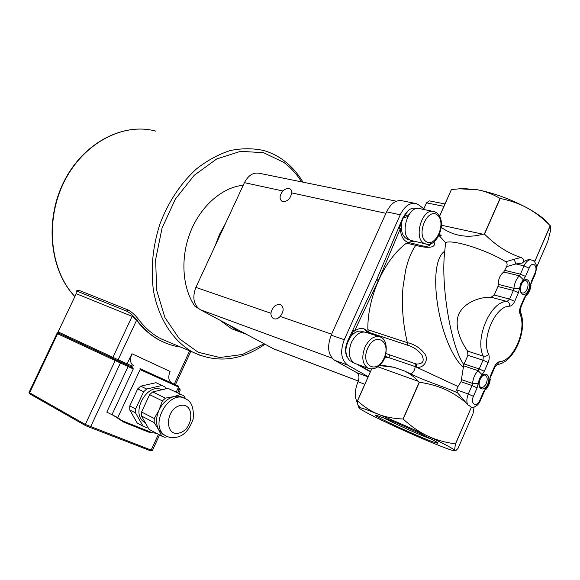 <?xml version="1.0" encoding="UTF-8"?>
<svg xmlns="http://www.w3.org/2000/svg" width="580" height="580" viewBox="0 0 580 580"><rect width="100%" height="100%" fill="white"/><g stroke="black" fill="none" stroke-linecap="round" stroke-linejoin="round"><path stroke-width="0.87" d="M487.765 384.069C483.85 393.291 475.955 388.368 480.008 379.088C484.024 369.801 491.804 374.941 487.765 384.069M486.301 383.344C487.7 379.465 487.432 376.804 485.489 375.354C481.378 373.027 476.513 385.54 480.834 387.317C482.857 387.94 484.677 386.621 486.301 383.344M528.576 289.949C524.719 299.026 517.316 293.175 521.304 284.055C525.248 274.913 532.541 280.981 528.576 289.949M527.14 289.195C528.605 284.998 528.264 282.17 526.118 280.727C521.935 278.784 517.904 291.544 522.268 292.914C524.095 293.364 525.719 292.124 527.14 289.195M388.23 419.514C409.77 428.141 444.461 444.933 437.001 443.069C429.584 441.916 368.148 413.794 376.188 415.229L388.23 419.514M382.611 417.31C391.978 422.566 421.058 435.587 431.476 439.176M198.171 308.212L195.119 306.574L197.367 307.4M243.216 185.274C222.474 187.173 200.847 205.798 190.487 231.862C180.112 257.911 182.279 288.289 195.119 306.574M183.947 398.083L183.418 397.837C180.619 396.198 177.451 395.785 173.92 396.597C167.562 398.387 162.596 402.875 159.036 410.067C155.875 417.426 155.752 423.98 158.652 429.729L162.697 434.152L164.647 435.181M167.7 436.733L164.64 437.24L161.675 436.051L158.652 429.729L154.171 422.588L154.244 418.528L159.036 410.067L162.385 400.896L165.467 398.126L173.92 396.597L180.844 394.407L183.751 395.705L185.839 398.967M181.453 394.61L167.975 388.346L152.678 391.935L149.618 394.661L141.578 412.017L141.52 416.027L149.038 429.36L161.675 436.051M141.52 416.027L154.171 422.588M141.578 412.017L154.244 418.528M149.618 394.661L162.385 400.896M152.678 391.935L165.467 398.126M167.975 388.346L180.844 394.407M145.297 422.726L144.493 422.247C129.898 413.924 146.914 382.024 161.711 389.753M147.697 426.982L146.059 427.402L143.1 426.213L135.582 412.946L135.633 408.965L143.63 391.732L146.675 389.028L161.929 385.497L164.829 386.787L165.916 388.825M137.714 423.357L143.1 426.213M137.25 423.117L129.724 409.915L135.582 412.946M129.724 409.915L129.768 405.949L135.633 408.965M129.768 405.949L137.714 388.846L143.63 391.732M137.714 388.846L140.751 386.164L146.675 389.028M140.751 386.164L155.969 382.691L161.929 385.497M155.969 382.691L162.538 385.7M77.111 290.507L79.192 290.421L127.926 309.901C131.631 311.83 135.154 314.976 138.489 319.333C144.891 327.765 152.344 334.254 160.856 338.785L171.441 343.215M76.125 293.93L76.132 291.363L77.923 291.537L126.607 311.098C130.319 313.033 133.835 316.18 137.17 320.544C143.666 329.106 151.228 335.704 159.855 340.322C166.511 343.853 173.478 346.115 180.772 347.108M164.843 342.715L159.275 340.076C150.641 335.457 143.071 328.86 136.576 320.283L132.109 316.339L76.241 293.69L57.608 332.942M29.478 393.733L85.63 425.676L150.169 450.674L152.366 450.471M159.551 434.927L152.431 450.45L151.155 450.095L85.303 424.437L29.029 392.464M29.892 394.052L29.566 392.885L57.587 333.754L128.071 366.538L106.814 412.134L117.784 417.614L140.106 369.619L178.553 387.02L178.408 386.077L139.983 368.648L140.106 369.619M117.784 417.614L123.859 422.211L148.973 432.23L156.535 433.333M176.197 392.131L178.553 387.02M148.973 432.23L123.859 422.211L112.353 414.707M139.983 368.648L178.408 386.077M171.789 383.01C168.497 380.828 167.924 376.971 170.071 371.439L131.935 353.756C129.681 359.469 130.181 363.421 133.422 365.61M132.109 316.339L112.912 357.352L59.856 332.681L57.819 332.55M126.65 364.719L130.681 366.596L131.834 365.994L118.131 359.738L118.269 360.934L126.65 364.719L131.935 353.756M112.049 414.54L133.291 368.931L128.071 366.538L127.926 365.342L130.681 366.596L133.291 368.931L131.834 365.994M59.856 332.681L57.587 333.754L56.992 333.464L57.935 332.913L58.725 333.217L118.269 360.934M396.408 201.209L259.847 173.384C253.561 172.028 248.429 175.117 244.434 182.649L195.881 287.397C192.132 297.496 193.604 304.942 200.288 309.713L273.977 349.008M229.52 325.394L238.337 331.289L245.521 333.978M225.663 223.14L219.552 234.327L214.868 246.442M220.103 320.341L231.623 328.766L238.525 331.376M352.481 362.145L351.241 361.724L351.516 361.094M363.711 331.912L363.08 331.702C359.027 330.107 354.982 331.651 350.936 336.335C344.535 346.477 344.244 354.721 350.074 361.064L351.835 361.064M352.676 361.993L351.241 361.724M368.329 333.043L363.674 328.78M350.936 336.335L353.568 330.767L354.496 331.079L378.457 280.452L400.345 228.636L399.381 228.418L403.107 218.109L407.834 216.456M356.04 363.849L354.474 363.276C348.848 359.223 347.833 352.27 351.429 342.418C355.837 333.986 361.006 330.709 366.93 332.579L378.95 336.567M405.26 217.326L403.926 216.289L408.82 214.774M408.936 239.569L407.479 239.221C402.527 236.77 400.62 231.297 401.751 222.814M403.926 216.289C407.472 209.88 411.611 207.234 416.331 208.329L417.15 208.495M407.936 242.346L413.982 241.149M412.685 240.838L411.191 240.49C398.409 236.821 407.856 203.754 420.29 208.756L432.934 211.367M282.88 190.987C285.411 188.703 287.774 187.971 289.971 188.805L291.45 190.356L291.791 192.915C290.225 199.179 287.013 202.021 282.156 201.448C279.183 199.07 279.422 195.583 282.88 190.987L244.434 182.649M270.925 313.258C272.368 306.907 275.558 304.029 280.495 304.616C284.106 307.349 284.004 311.293 280.183 316.448C278.067 318.666 275.971 319.435 273.898 318.746C271.911 317.796 270.918 315.962 270.925 313.258L195.881 287.397M414.526 203.268L402.672 200.868C396.365 199.498 391 203.16 386.592 211.852L331.165 335.175C326.873 346.825 328.055 355.207 334.704 360.318L356.83 372.708C359.18 374.528 359.571 377.529 358.019 381.712C354.583 390.18 354.445 397.358 357.613 403.26M444.976 203.95L429.33 200.861L426.496 202.855L423.791 208.909M430.57 243.731C429.678 246.718 425.452 247.051 417.904 244.731L408.632 242.52L406.486 243.129C384.308 259.449 367.285 297.315 367.843 329.687L368.575 332.289L408.052 345.354C413.707 347.144 418.332 350.371 421.928 355.025C424.683 361.137 422.849 364.131 416.411 364.015L416.578 367.133C423.755 368.75 429.055 359.825 424.836 353.996C420.391 348.072 414.57 344.302 407.356 342.678L408.052 345.354M408.632 242.52L407.559 242.215C403.136 240.308 400.729 235.785 400.345 228.636M354.496 331.079C358.237 328.447 361.753 327.838 365.03 329.266L368.575 332.289M417.904 244.731L415.751 245.355C411.401 251.655 408.03 259.905 405.645 270.106L402.998 287.165C401.462 305.392 402.911 323.894 407.356 342.678L367.843 329.687M403.861 217.833L404.405 216.659M346.673 356.243C344.897 351.618 345.252 346.477 347.746 340.808L376.703 279.632L402.825 217.79L408.719 210.156M370.352 371.824L356.91 364.168M370.489 371.526L358.744 364.834M549.122 224.619C545.599 219.631 538.298 214.071 527.213 207.944C510.277 198.991 493.565 192.908 477.086 189.696L463.123 188.536L451.399 189.508L439.56 216.137M359.411 408.349C362.507 410.705 371.824 415.563 387.36 422.914C403.201 430.353 418.528 437.124 433.333 443.229C444.309 447.716 451.247 450.232 454.14 450.776L454.959 450.515C453.56 448.848 444.432 443.997 427.583 435.971C409.922 427.67 393.356 420.37 377.877 414.069C368.423 410.27 362.457 408.139 359.977 407.675L358.984 407.697L359.411 408.349M359.013 407.928L357.795 404.593L357.526 400.852C364.044 406.826 370.83 411.235 377.877 414.069C384.873 416.947 393.254 418.586 403.013 418.999L403.194 419.079C411.336 426.539 419.471 432.165 427.583 435.971C435.682 439.821 444.976 442.46 455.467 443.881L455.568 443.939C454.756 447.702 454.553 449.891 454.959 450.515L455.815 450.616L457.99 448.434L472.975 413.888L474.107 407.066M536.58 267.264L547.774 241.447L550.775 229.716L550.202 225.692C542.952 218.319 535.297 212.403 527.213 207.944C519.1 203.558 510.096 200.405 500.199 198.483L500.011 198.418C492.587 194.046 484.945 191.139 477.086 189.696L458.889 188.79M455.568 443.939L471.293 407.435L455.467 443.881M479.856 400.28C476.709 408.023 469.93 403.963 473.425 396.328L477.108 387.846L479.435 378.718L484.314 371.258L488.113 362.507C489.368 359.404 489.556 356.685 488.672 354.358C480.878 338.938 495.458 305.551 509.602 306.189C511.596 305.957 513.285 304.355 514.67 301.39L518.418 292.748L520.76 283.613L525.502 276.442L529.112 268.134C532.259 260.485 538.399 265.763 535.007 273.1L531.432 281.344L529.112 290.384L524.414 297.518L520.702 306.088C519.47 309.147 519.267 311.866 520.079 314.23C527.075 329.802 513.51 361.238 499.489 361.739C497.488 362.079 495.798 363.747 494.407 366.727L490.644 375.405L488.331 384.438L483.502 391.863L479.856 400.28L480.291 400.773C478.362 405.05 475.491 407.254 471.678 407.377L467.552 404.536L457.598 392.87C447.064 387.795 426.343 381.618 410.771 373.933C413.402 372.541 414.874 370.098 415.186 366.582L457.968 386.512L461.071 381.734L463.797 364.595L467.908 355.33L467.611 351.125C460.868 341.482 453.879 326.351 458.809 314.026C464.565 302.035 480.443 296.8 491.144 297.228L494.225 295.024L497.952 286.498L498.343 284.388C498.263 279.103 500.061 274.978 503.752 272.005L506.63 266.604C507.478 264.545 507.203 262.921 505.803 261.739C486.468 249.806 452.103 239.09 445.578 242.614L444.773 251.191C440.59 284.2 450.624 345.926 463.797 364.595M550.202 225.692L534.97 261.051L550.282 225.765M534.97 261.051L534.731 261.877L533.324 260.674L530.497 259.702C527.981 259.992 525.828 262.044 524.044 265.865L515.91 263.951L522.457 263.015C524.059 260.449 523.588 258.6 521.036 257.462L514.126 259.26L515.91 263.951L506.63 266.604M368.213 376.652L347.695 365.11C341.062 359.97 339.916 351.502 344.259 339.699L400.236 214.788C404.68 205.987 410.06 202.268 416.36 203.638L419.151 205.168L424.748 209.677M416.411 364.015L415.287 363.704L415.186 366.582L389.209 357.744L389.26 354.699L385.976 353.561M415.287 363.704L389.26 354.699M406.486 243.129L415.751 245.355C426.177 248.262 437.015 248.537 433.884 241.896M439.089 235.132L441.162 235.596L439.785 236.314L438.734 235.843M439.785 236.314L445.578 242.614M457.968 386.512L456.641 389.854L457.598 392.87M385.2 356.352L389.209 357.744L384.895 357.178M380.045 364.914L393.885 367.249M379.363 365.567L394.117 367.307L404.543 371.019C410.147 373.803 414.693 377.225 418.165 381.285L377.87 366.777M404.702 371.091L410.771 373.933M441.496 225.243L482.864 234.204C467.668 238.351 453.821 236.096 441.322 227.454M439.604 216.21L451.479 189.493M500.011 198.418L484.329 234.081L482.864 234.204M418.165 381.285L419.217 382.14L403.013 418.999M357.526 400.852L371.678 369.01M439.48 234.269L441.162 235.596M514.126 259.26L505.803 261.739M522.457 263.015C524.516 260.637 527.191 259.536 530.497 259.702M521.036 257.462C508.544 253.612 496.371 245.84 484.51 234.146L500.199 198.483M534.883 260.971L533.324 260.674M471.293 407.435L470.075 406.304M403.194 419.079L419.398 382.22C427.569 383.489 434.666 385.287 440.691 387.621C449.529 390.913 458.149 396.111 466.552 403.216M371.606 369.01L357.461 400.838M301.607 181.895C296.706 174.072 290.776 167.584 283.823 162.407L263.552 152.685L240.548 151.337L216.71 158.956L194.242 175.283L175.37 199.056L162.045 228.121L155.629 259.608L156.687 290.399L164.916 317.55L179.278 338.691L198.2 352.256L219.842 357.512L242.353 354.503L263.987 343.882M179.394 432.97C164.466 437.233 165.032 409.175 180.076 405.536C194.909 401.788 194.09 429.157 179.394 432.97M162.697 434.152L165.169 435.457C168.802 437.661 172.753 438.219 177.023 437.132C184.012 435.682 189.377 429.7 193.125 419.18C194.068 408.284 191.675 401.57 185.933 399.025C169.831 387.962 148.197 425.597 165.169 435.457L166.793 436.349M137.17 320.544L138.489 319.333M127.926 309.901L126.607 311.098M77.923 291.537L79.192 290.421M74.864 296.59C49.873 270.512 44.334 220.842 63.793 181.91C83.085 142.868 123.235 122.09 155.904 131.174C123.533 122.126 83.491 142.789 64.155 181.866C44.645 220.828 50.119 270.534 74.885 296.547M302.985 182.178C297.743 173.333 291.254 166.032 283.511 160.276C277.37 155.752 270.65 152.475 263.356 150.438C252.619 148.154 241.483 148.212 229.941 150.619C218.385 154.418 207.234 160.5 196.482 168.881C180.67 183.331 168.49 201.688 159.942 223.952C152.656 246.732 150.517 269.113 153.526 291.109C158.775 319.203 173.282 341.091 192.509 352.017L201.122 355.794M85.63 425.676L85.303 424.437L115.13 360.666L116.304 360.071L111.744 357.94L112.912 357.352L118.131 359.738L136.576 320.283M89.588 427.496L90.589 426.865L120.386 363.073L120.241 361.876L116.304 360.071M150.169 450.674L151.155 450.095L158.42 434.326M152.504 432.832L121.699 420.514M189.66 350.82L174.275 384.163M127.926 365.342L120.241 361.876M178.894 388.361L179.778 388.752L178.894 388.361L179.068 389.513L180.235 390.028L179.691 388.716M177.69 388.897L179.068 389.513L177.567 392.776M367.676 348.326C375.347 331.129 391.688 341.359 384.061 358.077C376.753 375.028 359.992 365.567 367.676 348.326M354.474 363.276L367.923 368.184C373.071 370.076 377.826 368.119 382.191 362.312C386.295 358.65 389.332 340.25 380.516 337.089C374.6 335.218 369.424 338.56 364.972 347.101C361.34 357.084 362.319 364.11 367.923 368.184L369.141 368.662M437.407 215.064C446.919 222.633 435.334 248.776 425.735 241.302C415.882 233.943 427.873 207.067 437.407 215.064M411.191 240.49L425.184 243.796C436.464 248.914 448.028 222.147 436.936 212.998L434.42 211.671C422.022 206.639 412.431 240.12 425.184 243.796L426.343 244.1M291.791 192.915L385.925 213.324M331.608 334.174L280.183 316.448M358.302 381.024L272.31 348.341M200.288 309.713L332.094 358.164M402.825 217.79L403.549 217.942M378.588 280.154L376.703 279.632M376.572 279.923L378.457 280.452M386.592 211.852L400.236 214.788M331.165 335.175L344.259 339.699M334.704 360.318L347.695 365.11M368.097 376.906L356.83 372.708M364.805 384.301L358.019 381.712M463.253 367.474C438.139 343.411 426.148 263.001 444.773 251.191M426.496 202.855L443.917 206.335M529.112 268.134L524.044 265.865L520.434 274.166L504.97 270.411M509.602 306.189C509.827 303.818 508.979 302.252 507.058 301.491C490.955 300.657 474.338 338.647 483.285 356.127C485.351 356.577 487.149 355.982 488.672 354.358M514.67 301.39L509.588 299.099L507.058 301.491L491.144 297.228M467.611 351.125L483.285 356.127L483.017 360.202L488.113 362.507M518.418 292.748L513.343 290.464L509.588 299.099L494.225 295.024M467.908 355.33L483.017 360.202L479.211 368.945L484.314 371.258M519.499 288.536L513.887 288.354L513.343 290.464L497.952 286.498M464.145 363.957L479.211 368.945L478.087 370.663L482.067 374.695M523.32 279.748L519.339 275.812C516.294 278.994 514.475 283.178 513.887 288.354L498.343 284.388M463.616 365.849L478.087 370.663C474.926 374.064 473.07 378.32 472.533 383.423L478.181 383.634M525.502 276.442L520.434 274.166L519.339 275.812L503.752 272.005M461.615 379.653L472.533 383.423L472.004 385.526L477.108 387.846M461.078 381.734L472.004 385.526L468.314 394.009L473.425 396.328M535.007 273.1L535.297 273.912L531.86 281.837M456.641 389.854L468.314 394.009C466.675 398.047 466.421 401.556 467.552 404.536M531.432 281.344L531.737 282.126L530.359 285.512M480.349 400.642L483.93 392.377L483.502 391.863M483.995 392.232L485.736 388.426M526.582 294.219L524.856 298.004M490.644 375.405L491.05 375.963L489.578 379.574M524.414 297.518L524.74 298.272L521.144 306.559M520.702 306.088L521.029 306.82L520.079 314.23M491.122 375.797L494.798 367.307L494.407 366.727M494.878 367.133L499.489 361.739M484.996 375.195L485.489 375.354M525.647 280.604L526.118 280.727M435.986 441.663L437.001 443.069M144.493 422.247L145.254 422.646M77.401 290.254L76.132 291.363M159.275 340.076L159.855 340.322M160.856 338.785L192.509 352.017C216.587 363.471 240.693 360.912 264.85 344.339M29.508 393.798L29.044 392.551M56.992 333.464L29.007 392.508M190.849 351.32L175.443 384.707M180.235 390.036L178.72 393.32M238.337 331.289L231.623 328.766M351.56 361.811L353.089 362.369M407.479 239.221L409.741 239.757M290.87 189.435L289.986 188.805M358.288 381.053L272.556 348.471M281.401 305.145L280.495 304.616M359.977 407.675L357.795 404.593M364.102 328.962L365.03 329.266M534.731 261.942L536.174 264.777C536.913 265.386 536.667 268.33 535.427 273.608M526.444 295.749C528.989 292.885 530.504 289.376 530.983 285.215M490.274 379.146C489.803 383.264 488.28 386.802 485.692 389.753M520.702 312.576C527.829 330.846 513.713 363.145 496.929 364.559"/></g></svg>
